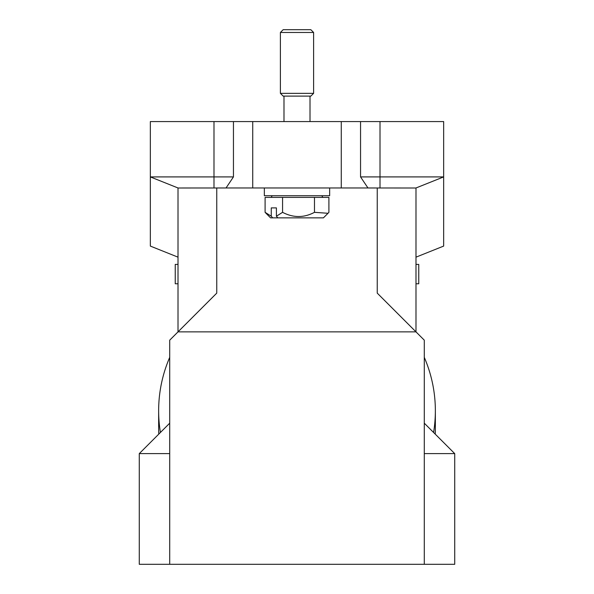 <?xml version="1.0" encoding="UTF-8"?>
<svg xmlns="http://www.w3.org/2000/svg" width="594" height="594" viewBox="0 0 594 594"><rect width="100%" height="100%" fill="white"/><g stroke="black" fill="none" stroke-linecap="round" stroke-linejoin="round"><path stroke-width="0.89" d="M233.449 176.908L226.032 187.979L178.074 188.001L150.341 176.908L233.449 176.908L233.449 121.57L150.341 121.57L150.341 246.087L178.014 257.157L178.014 187.979L178.014 331.868L415.986 331.868L415.986 187.979L415.986 257.157L443.659 246.087L443.659 176.908L415.911 188.008L443.659 176.908L415.911 188.008L367.968 187.979L360.551 176.908L443.659 176.908L443.659 121.57L380.012 121.57L380.012 188.008M271.265 207.9L271.265 216.216L272.661 217.864L277.806 217.864L276.41 216.216L276.41 207.9L271.265 207.9L276.41 207.9M271.265 216.216L265.095 212.333L266.342 213.625M272.661 217.864L270.574 217.864L265.993 213.276M314.478 212.333L328.014 213.283L328.905 212.333L328.905 197.386L314.478 197.386L314.478 212.333C303.913 217.924 293.28 217.924 282.573 212.333L276.41 216.216M314.478 197.386L282.573 197.386L282.573 212.333M282.573 197.386L265.095 197.386L265.095 212.333M327.658 213.625L323.426 217.864L277.806 217.864M285.417 29.7L310.833 29.7L313.602 32.47L280.398 32.47L283.167 29.7L285.417 29.7M313.602 93.34L310.833 96.109L283.167 96.109L280.398 93.34L313.602 93.34L313.602 32.47M424.287 423.18L454.722 453.616L424.287 453.616M454.722 453.616L454.722 564.3L424.287 564.3L424.287 340.169L377.242 293.124L377.242 187.979M169.713 453.616L139.278 453.616L139.278 564.3L424.287 564.3M424.287 357.35A138.357 136.249 180 0 1 435.357 410.751A138.357 136.249 180 0 1 433.583 432.477M160.417 432.477A138.357 136.249 180 0 1 158.643 410.751A138.357 136.249 180 0 1 169.713 357.35M216.758 187.979L216.758 293.124L169.713 340.169L169.713 564.3M435.216 434.11A138.357 136.249 0 0 0 435.357 428.051L435.357 410.751M158.643 410.751L158.643 428.051A138.357 136.249 0 0 0 158.784 434.11M194.617 315.258L191.29 318.592M226.032 187.979L367.968 187.979M233.449 121.57L252.725 121.57L252.725 187.979M252.725 121.57L341.275 121.57L341.275 187.979M341.275 121.57L360.551 121.57L360.551 176.908M360.551 121.57L380.012 121.57M329.655 187.979L329.655 195.723L264.345 195.723L264.345 187.979M178.014 283.776L175.245 283.776L175.245 264.404L178.014 264.404M415.986 283.776L418.755 283.776L418.755 264.404L415.986 264.404M213.989 121.57L213.989 188.008M321.903 195.723L322.735 197.386M310.009 121.57L310.009 96.109M169.713 423.18L139.278 453.616M283.991 121.57L283.991 96.109L283.991 121.57M283.167 96.109L280.398 93.34L280.398 32.47L283.167 29.7M280.398 93.34L280.398 32.47M272.097 195.723L271.265 197.386"/></g></svg>
